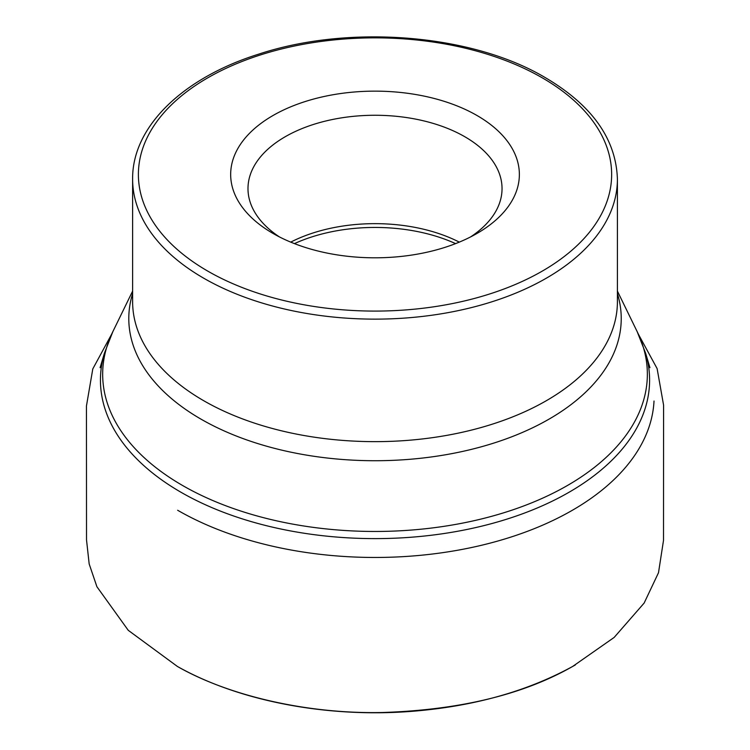 <?xml version="1.0" encoding="UTF-8"?>
<svg xmlns="http://www.w3.org/2000/svg" width="750" height="750" viewBox="0 0 750 750"><rect width="100%" height="100%" fill="white"/><g stroke="black" fill="none" stroke-linecap="round" stroke-linejoin="round"><path stroke-width="1.12" d="M272.953 233.4A144.347 83.334 0 0 0 477.084 233.4A144.347 83.334 0 0 0 477.084 115.547A144.347 83.334 0 0 0 272.953 115.547A144.347 83.334 0 0 0 272.944 233.4A144.347 83.334 0 0 0 272.953 233.4M470.569 236.934A127.031 73.341 0 0 0 502.041 188.606A127.031 73.341 0 0 0 375.019 115.266A127.031 73.341 0 0 0 247.987 188.606A127.031 73.341 0 0 0 279.459 236.934M459.3 242.119A127.031 73.341 0 0 0 290.728 242.119M654.019 401.025A279.122 161.147 180 0 1 478.05 546.084A279.122 161.147 180 0 1 177.647 510.262M132.619 291.103L112.866 331.613A272.344 157.238 0 0 0 182.438 485.409A272.344 157.238 0 0 0 512.681 509.897A272.344 157.238 0 0 0 637.163 331.613L645.609 353.184A274.575 158.522 180 0 1 501.319 520.847A274.575 158.522 180 0 1 180.862 492.188A274.575 158.522 180 0 1 104.428 353.184L100.097 367.678M617.409 293.616A246.216 142.153 180 0 1 375.019 460.725A246.216 142.153 180 0 1 132.619 293.616M617.409 179.184L617.409 301.706A242.391 139.941 180 0 1 375.019 441.647A242.391 139.941 180 0 1 132.619 301.706L132.619 179.184C132 126.947 182.784 77.916 258.544 54.197C349.294 24.131 472.003 34.031 545.222 77.588C592.059 105.206 616.125 139.078 617.409 179.184A242.391 139.941 180 0 1 375.019 319.134A242.391 139.941 180 0 1 132.619 179.184M542.334 77.869A236.625 136.613 0 0 0 146.456 139.116A236.625 136.613 0 0 0 436.256 306.431A236.625 136.613 0 0 0 542.334 77.869M455.578 243.619A129.853 74.972 0 0 0 294.45 243.619M111.609 334.247L92.794 368.916L86.447 405.984L86.522 539.925L89.175 563.962L96.909 586.725L128.259 630.328L177.403 666.459C228.075 695.503 306.75 714.197 382.641 712.5C459.928 709.95 523.256 694.603 572.653 666.45L575.344 664.931M645.609 353.184L649.931 367.678M617.409 291.103L637.163 331.613M104.428 353.184L112.866 331.613M177.403 666.459C239.053 701.184 327.281 717.938 411.478 711.366C473.175 706.491 526.894 691.519 572.653 666.45L614.175 637.416L644.138 603.066L658.5 572.728L663.506 540.394L663.581 405.131L657.112 368.578L638.428 334.275"/></g></svg>
